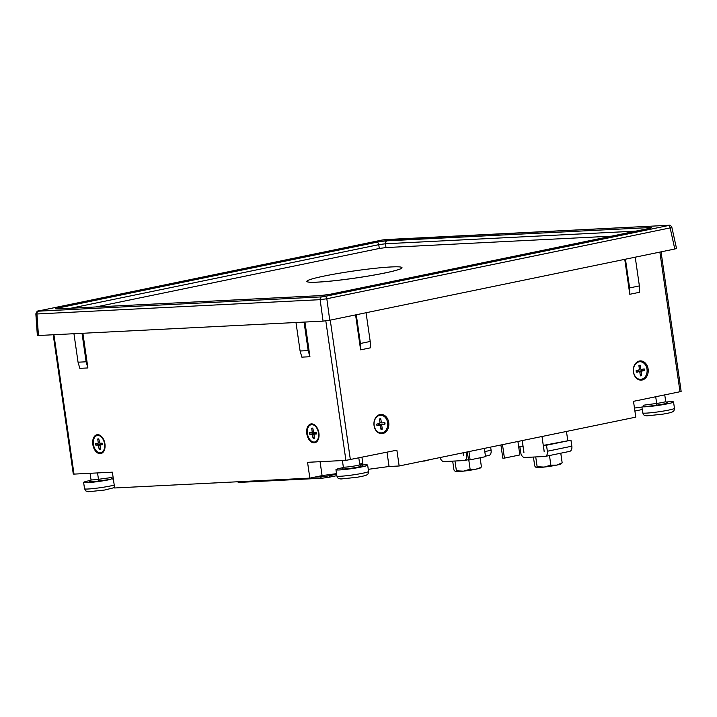 <?xml version="1.0" encoding="UTF-8"?>
<svg xmlns="http://www.w3.org/2000/svg" width="717" height="717" viewBox="0 0 717 717"><rect width="100%" height="100%" fill="white"/><g stroke="black" fill="none" stroke-linecap="round" stroke-linejoin="round"><path stroke-width="1.08" d="M659.873 252.088L679.994 391.733L633.505 401.332L635.782 417.142L399.154 465.987L389.062 466.498L368.269 469.321M336.515 473.641L322.076 475.604L309.843 478.122L114.648 487.981L112.363 472.171L74.012 474.107L53.927 334.731M642.253 409.515L634.904 411.029M440.148 457.527A5.127 3.209 -101.7 0 0 443.94 461.569L464.123 460.547A5.127 3.209 -101.7 0 0 464.428 460.502A5.127 3.209 -101.7 0 0 466.624 455.322L466.167 452.149M490.634 447.103L491.091 450.267A5.127 3.209 78.3 0 1 488.904 455.456L485.463 456.164M463.209 452.768L463.478 455.797M463.012 452.803L463.442 455.797M522.245 440.579L523.948 452.391M523.078 446.386L523.751 452.436M522.881 446.422L519.852 446.583L520.721 452.588A5.127 3.209 -101.7 0 0 524.683 457.491L544.866 456.469A5.127 3.209 -101.7 0 0 545.171 456.424A5.127 3.209 -101.7 0 0 547.367 451.244L546.497 445.23L570.974 440.184L571.834 446.189A5.127 3.209 78.3 0 1 569.648 451.378L545.171 456.424M523.016 445.929L519.852 446.583M541.989 436.501L544.185 451.719L543.468 445.382L570.974 440.184M543.468 445.382L546.497 445.23M560.784 453.207L562.164 462.815L561.115 463.567M561.689 463.451L561.205 463.836A12.816 0.959 171.8 0 1 556.679 465.118L562.164 462.815M533.43 457.043L534.712 465.969L536.092 467.475A12.816 0.959 171.8 0 1 536.038 467.457L537.141 466.722L544.167 467.072A12.816 0.959 171.8 0 1 536.092 467.475M535.724 456.926L537.141 466.722M544.167 467.072L550.862 465.154L556.679 465.118A12.816 0.959 171.8 0 1 544.167 467.072M549.482 455.537L550.862 465.154M566.457 431.455L567.747 440.372M635.235 257.179L639.376 285.904L639.582 292.267L629.795 294.284L624.758 259.339M366.064 312.737L370.205 341.462L370.411 347.826L360.615 349.842L355.587 314.897M309.843 478.122L307.557 462.313L345.917 460.377L396.877 450.168L399.154 465.987M374.05 425.566A9.617 7.457 -92.9 0 1 383.882 415.071A9.617 7.457 -92.9 0 1 386.248 431.509A9.617 7.457 -92.9 0 1 374.05 425.566M633.434 372.024A9.617 7.457 -92.9 0 1 643.266 361.538A9.617 7.457 -92.9 0 1 645.632 377.976A9.617 7.457 -92.9 0 1 633.434 372.024M679.994 391.733L681.15 391.374L661.047 251.855M53.219 334.767L73.286 474.054L74.012 474.107M304.94 322.058L309.932 356.734L301.857 357.138L300.091 350.989L308.167 350.586L309.932 356.734M82.894 333.271L87.895 367.946L79.82 368.35L78.054 362.202L86.121 361.798L87.895 367.946M92.825 444.477A9.617 6.023 78.3 0 1 95.424 435.425A9.617 6.023 78.3 0 1 102.459 437.585A9.617 6.023 78.3 0 1 104.772 448.806A9.617 6.023 78.3 0 1 98.579 453.404A9.617 6.023 78.3 0 1 92.825 444.477M306.786 433.677A9.617 6.023 78.3 0 1 309.394 424.625A9.617 6.023 78.3 0 1 316.421 426.785A9.617 6.023 78.3 0 1 318.742 437.997A9.617 6.023 78.3 0 1 312.54 442.595A9.617 6.023 78.3 0 1 306.786 433.677M633.541 371.926A8.81 6.838 -92.9 0 1 639.017 361.843A8.81 6.838 -92.9 0 1 647.003 369.147A8.81 6.838 -92.9 0 1 641.527 379.239A8.81 6.838 -92.9 0 1 633.541 371.926M374.157 425.468A8.81 6.838 -92.9 0 1 379.634 415.376A8.81 6.838 -92.9 0 1 387.619 422.689A8.81 6.838 -92.9 0 1 382.143 432.772A8.81 6.838 -92.9 0 1 374.157 425.468M379.651 420.028L380.763 418.746L381.345 422.394A0.69 0.538 87.1 0 0 381.955 422.958L384.796 422.447A5.333 4.141 87.1 0 1 385.029 424.052L382.206 424.706A0.69 0.538 87.1 0 0 381.785 425.477L380.377 425.548M380.79 427.995L382.26 429.151L381.785 425.477M382.26 429.151A5.333 4.141 87.1 0 1 381.014 429.402L380.431 425.755A0.69 0.538 87.1 0 0 379.822 425.199L379.885 425.19M380.763 418.746A5.333 4.141 87.1 0 0 379.517 419.006L379.992 422.672A0.69 0.538 87.1 0 1 379.571 423.451L376.748 424.106A5.333 4.141 87.1 0 0 376.981 425.71L379.822 425.199M385.029 424.052L379.311 424.661A2.411 1.873 -92.9 0 0 379.23 423.523M378.056 425.674L379.311 424.661M311.429 424.67A8.81 5.521 78.3 0 1 311.671 424.607A8.81 5.521 78.3 0 1 312.2 424.545A8.81 5.521 78.3 0 1 316.582 427M318.796 437.737A8.81 5.521 78.3 0 1 315.238 441.869A8.81 5.521 78.3 0 1 314.996 441.914M97.467 435.479A8.81 5.521 78.3 0 1 97.709 435.416A8.81 5.521 78.3 0 1 98.238 435.353A8.81 5.521 78.3 0 1 102.612 437.809M104.834 448.546A8.81 5.521 78.3 0 1 101.267 452.678A8.81 5.521 78.3 0 1 101.025 452.723M97.745 435.452A8.81 5.521 78.3 0 1 104.485 443.447A8.81 5.521 78.3 0 1 100.783 452.777A8.81 5.521 78.3 0 1 93.595 445.266A8.81 5.521 78.3 0 1 97.216 435.515A8.81 5.521 78.3 0 1 97.745 435.452M101.617 443.187A2.411 1.506 78.3 0 0 101.832 444.128L95.8 445.123A5.333 3.334 -101.7 0 1 95.567 443.518L97.915 443.321L99.313 442.416M98.874 439.629L97.736 438.974L98.22 442.64M97.736 438.974A5.333 3.334 -101.7 0 1 98.767 438.921L99.86 443.223L102.199 443.178A5.333 3.334 -101.7 0 1 102.432 444.782L100.066 444.979L100.263 449.326A5.333 3.334 -101.7 0 1 99.242 449.371L98.139 445.078L102.307 444.119M95.8 445.123L98.139 445.078M99.242 449.371L100.129 448.304M101.832 444.128L102.558 444.056M639.376 285.904L629.589 287.92L629.795 294.284M625.448 259.195L629.589 287.92M370.205 341.462L360.418 343.479L360.615 349.842M356.277 314.754L360.418 343.479M295.987 322.507L300.091 350.989M73.95 333.719L78.054 362.202M304.062 322.103L308.167 350.586M82.025 333.315L86.121 361.798M38.44 335.511L36.943 313.974L35.85 313.849L37.347 335.439L38.44 335.511L323.062 321.135L329.748 320.23L674.796 249.014L676.525 248.476L671.847 227.298M329.748 320.23L326.827 298.765A2.563 1.604 -101.7 0 0 324.873 296.444L321.745 296.874A2.563 1.99 87.1 0 0 320.14 299.67L323.062 321.135M668.782 225.272A2.563 1.99 87.1 0 0 668.719 225.272A2.563 1.99 87.1 0 0 668.71 225.272A2.563 1.99 87.1 0 0 668.486 225.308L668.181 225.586A2.563 1.604 78.3 0 1 670.144 227.898L326.827 298.765L320.14 299.67L36.943 313.974A2.563 1.99 -92.9 0 1 38.548 311.169L38.852 310.891A2.563 1.604 -101.7 0 0 38.7 310.909L38.7 310.909A2.563 1.604 -101.7 0 0 38.521 310.963M381.865 240.096A2.563 1.604 78.3 0 1 382.009 240.052A2.563 1.604 78.3 0 1 382.018 240.052A2.563 1.604 78.3 0 1 382.161 240.034L385.289 239.603A2.563 1.99 -92.9 0 1 385.513 239.577A2.563 1.99 -92.9 0 1 385.522 239.577A2.563 1.99 -92.9 0 1 385.755 239.586M611.619 236.162L385.997 247.562L379.302 248.467L96.024 306.939M402.004 267.674L402.013 267.71A48.075 3.603 171.8 0 1 402.013 267.71A48.075 3.603 171.8 0 1 354.942 278.133A48.075 3.603 171.8 0 1 306.849 281.423A48.075 3.603 171.8 0 1 306.849 281.405L306.849 281.387A48.075 3.603 171.8 0 1 324.147 276.063A48.075 3.603 171.8 0 1 374.48 268.355A48.075 3.603 171.8 0 1 402.004 267.674A48.075 3.603 171.8 0 1 354.942 278.097A48.075 3.603 171.8 0 1 306.849 281.387M423.962 460.861L421.829 461.3M423.801 461.201L431.302 459.346M500.914 444.979L502.814 458.199L504.427 458.118L502.492 444.657M517.907 441.475L519.843 454.937L504.427 458.118M467.341 451.907L468.497 459.929L470.119 459.848L468.927 451.585M484.342 448.403L485.534 456.666L470.119 459.848M389.062 466.498L387.001 452.212M361.762 464.643L362.865 463.603L361.968 457.374M322.076 475.604L320.069 461.676M634.473 408.054L643.418 406.844L643.185 405.257L644.359 406.835A16.025 1.201 -8.2 0 0 662.248 404.773A16.025 1.201 -8.2 0 0 673.55 401.986A16.025 1.201 -8.2 0 0 665.896 402.049M90.987 480.336A16.025 1.201 -8.2 0 0 83.629 482.433A16.025 1.201 -8.2 0 0 93.649 482.111A16.025 1.201 -8.2 0 0 110.938 479.341L111.96 477.468L112.184 479.055L113.34 478.893M343.3 467.592L343.21 467.618A16.025 1.201 -8.2 0 0 335.95 469.689A16.025 1.201 -8.2 0 0 351.975 468.595A16.025 1.201 -8.2 0 0 367.669 465.118A16.025 1.201 -8.2 0 0 362.784 464.957L361.081 463.487L359.791 464.706L358.823 458.02M311.716 424.643A8.81 5.521 78.3 0 1 318.456 432.647A8.81 5.521 78.3 0 1 314.745 441.977A8.81 5.521 78.3 0 1 307.566 434.457A8.81 5.521 78.3 0 1 311.187 424.715A8.81 5.521 78.3 0 1 311.716 424.643M315.588 432.387A2.411 1.506 78.3 0 0 315.803 433.328L309.762 434.314A5.333 3.334 -101.7 0 1 309.538 432.709L311.859 432.521L313.275 431.607M312.845 428.82L311.707 428.174L312.191 431.831M311.707 428.174A5.333 3.334 -101.7 0 1 312.729 428.121L313.822 432.423L316.17 432.369A5.333 3.334 -101.7 0 1 316.403 433.982L314.037 434.17L314.225 438.517A5.333 3.334 -101.7 0 1 313.204 438.571L312.11 434.269L316.269 433.31M309.762 434.314L312.11 434.269M315.803 433.328L316.529 433.256M314.091 437.495L313.204 438.571M639.035 366.495L640.147 365.213L640.729 368.861A0.69 0.538 87.1 0 0 641.339 369.416L644.18 368.905A5.333 4.141 87.1 0 1 644.413 370.51L641.59 371.164A0.69 0.538 87.1 0 0 641.177 371.935L639.761 372.015M640.173 374.453L641.643 375.609L641.177 371.935M641.643 375.609A5.333 4.141 87.1 0 1 640.406 375.869L639.824 372.222A0.69 0.538 87.1 0 0 639.206 371.657L639.277 371.657M640.147 365.213A5.333 4.141 87.1 0 0 638.901 365.464L639.376 369.138A0.69 0.538 87.1 0 1 638.955 369.909L636.14 370.564A5.333 4.141 87.1 0 0 636.364 372.168L639.206 371.657M638.614 369.99A2.411 1.873 -92.9 0 1 638.695 371.119L644.413 370.51M637.44 372.141L638.695 371.119M468.784 459.92L470.119 469.232L475.936 469.196L480.372 467.645M480.112 457.787L481.421 466.892M454.981 461.004L456.397 470.8L463.424 471.15L470.119 469.232M452.687 461.121L453.969 470.047L455.349 471.553L456.397 470.8M480.946 467.529L480.462 467.914A12.816 0.959 171.8 0 1 475.936 469.196A12.816 0.959 171.8 0 1 463.424 471.15A12.816 0.959 171.8 0 1 455.349 471.553M238.42 481.734A1.604 1.246 87.1 0 0 239.639 482.371L321.843 478.221M329.022 477.253L336.802 475.649L328.933 477.28A1.604 1.004 78.3 0 1 328.834 477.289L322.139 478.203A1.604 1.246 87.1 0 1 321.987 478.221L328.933 477.28A1.604 1.004 78.3 0 0 329.614 475.658L336.596 474.215M314.351 477.19L320.687 476.877A6.408 0.484 -8.2 0 0 329.614 475.658L329.462 474.6M320.544 475.918L320.687 476.877A1.604 1.246 87.1 0 0 321.987 478.221L239.487 482.389L237.13 481.797M466.624 455.322L467.798 455.08M484.8 451.567L491.091 450.267M547.367 451.244L571.834 446.189M350.38 459.767L330.259 320.123M325.814 320.875L345.917 460.377M379.553 419.257A5.037 3.908 -92.9 0 1 380.691 419.051M377.097 425.674A5.037 3.908 -92.9 0 1 376.864 424.079L377.097 425.674M382.107 428.856A5.037 3.908 -92.9 0 1 380.969 429.116M384.455 422.501A5.037 3.908 -92.9 0 1 384.688 424.106M382.206 424.706L378.531 424.787M381.345 422.394L379.965 422.474M96.123 445.087A5.037 3.155 78.3 0 1 95.89 443.491M100.228 449.039A5.037 3.155 78.3 0 1 99.331 449.057M102.164 443.178A5.037 3.155 78.3 0 1 102.388 444.764M97.915 439.243A5.037 3.155 78.3 0 1 98.803 439.163M98.668 445.714L99.771 445.49M100.111 444.979L102.343 444.459L100.066 444.979M321.745 296.874L38.548 311.169M38.852 310.891L382.161 240.034M385.289 239.603L668.486 225.308M674.796 249.014L670.144 227.898L671.865 227.316C670.87 225.595 669.821 224.914 668.71 225.272M668.181 225.586L324.873 296.444M330.259 294.248L648.903 228.481A7.367 0.556 -8.2 0 0 649.889 227.558L387.046 240.831A7.367 0.556 -8.2 0 0 376.775 242.229L58.131 307.996A7.367 0.556 -8.2 0 0 57.145 308.919L319.988 295.646A7.367 0.556 -8.2 0 0 330.259 294.248A2.563 1.604 78.3 0 0 330.107 294.275A2.563 1.604 78.3 0 0 329.963 294.311M376.775 242.229A2.563 1.604 78.3 0 1 378.755 244.676L379.302 248.467M59.466 308.785A2.563 1.604 -101.7 0 0 58.131 307.996M70.947 308.202L378.755 244.676L385.45 243.762L636.149 231.107M385.997 247.562L385.45 243.762A2.563 1.99 87.1 0 1 387.046 240.831M57.62 308.902A2.563 1.99 87.1 0 0 57.387 308.893A2.563 1.99 87.1 0 0 57.145 308.919M320.436 295.619A2.563 1.99 87.1 0 0 320.23 295.619A2.563 1.99 87.1 0 0 319.988 295.646M649.889 227.558A2.563 1.99 87.1 0 0 648.643 228.526M655.705 396.743L656.673 403.429L643.185 405.257M673.55 401.986L674.455 408.305A16.025 1.201 171.8 0 1 663.162 411.101A16.025 1.201 171.8 0 1 645.273 413.162A16.025 1.201 171.8 0 1 642.737 412.875L641.894 407.05M114.227 485.086A16.025 1.201 171.8 0 1 111.843 485.669A16.025 1.201 171.8 0 1 94.563 488.438A16.025 1.201 171.8 0 1 84.534 488.761L83.629 482.433M367.669 465.118L368.574 471.445A16.025 1.201 171.8 0 1 352.889 474.914A16.025 1.201 171.8 0 1 336.856 476.016L335.95 469.689M343.21 467.618L342.018 468.73A9.93 0.744 -8.2 0 0 350.864 468.282A9.93 0.744 -8.2 0 0 361.592 466.068A1.604 1.586 46.7 0 1 359.791 464.706A8.335 0.627 171.8 0 1 351.231 466.498A8.335 0.627 171.8 0 1 343.335 467.009L342.403 460.547M111.96 477.468L98.471 479.306L97.548 472.915M90.485 481.134A9.93 0.744 -8.2 0 0 98.552 481.026L98.471 479.306A8.335 0.627 171.8 0 1 91.014 479.754L90.082 473.292M664.749 394.879L665.708 401.502A8.335 0.627 171.8 0 1 656.673 403.429L656.745 405.15A9.93 0.744 -8.2 0 0 665.717 403.554A9.93 0.744 -8.2 0 0 666.595 402.676M361.592 466.068L362.784 464.957M342.018 468.73A1.604 1.586 -133.3 0 0 342.887 468.318L343.335 467.009M644.359 406.835L656.745 405.15M98.552 481.026L110.938 479.341M313.49 432.226L311.886 432.512L313.481 432.217M314.073 434.17L316.305 433.66L314.037 434.17M312.63 434.914L313.741 434.681M311.886 428.434A5.037 3.155 78.3 0 1 312.764 428.363M316.125 432.378A5.037 3.155 78.3 0 1 316.349 433.964L316.098 432.369M314.189 438.23A5.037 3.155 78.3 0 1 313.302 438.248M310.094 434.278A5.037 3.155 78.3 0 1 309.861 432.683M640.729 368.861L639.349 368.932M641.59 371.164L637.924 371.254M643.839 368.968A5.037 3.908 -92.9 0 1 644.072 370.564M641.491 375.323A5.037 3.908 -92.9 0 1 640.353 375.574M636.257 370.528L636.49 372.132A5.037 3.908 -92.9 0 1 636.248 370.537M638.937 365.724A5.037 3.908 -92.9 0 1 640.075 365.509M468.461 459.678L464.428 460.502M100.783 452.777L101.267 452.678M97.216 435.515L97.709 435.416M102.128 443.178L102.361 444.782M35.85 313.849C36.675 311.599 37.625 310.622 38.7 310.909L382.009 240.052L668.719 225.272M650.498 228.114L330.107 294.275L320.23 295.619L56.625 308.937M674.455 408.305C674.15 410.518 673.711 411.576 673.129 411.459C672.528 411.791 672.636 412.472 662.804 414.157L646.842 415.851L644.915 415.528C644.386 415.806 643.66 414.919 642.737 412.875M114.586 487.569L104.601 490.034L88.639 491.728L85.977 491.028L84.534 488.761M368.574 471.445C368.269 473.659 367.83 474.708 367.247 474.6C366.647 474.923 366.754 475.604 356.923 477.289L340.96 478.983L339.033 478.669C338.505 478.938 337.779 478.051 336.856 476.016M665.708 401.502L666.747 402.721M90.36 481.215L91.014 479.754M314.745 441.977L315.238 441.869M311.187 424.715L311.671 424.607"/></g></svg>
